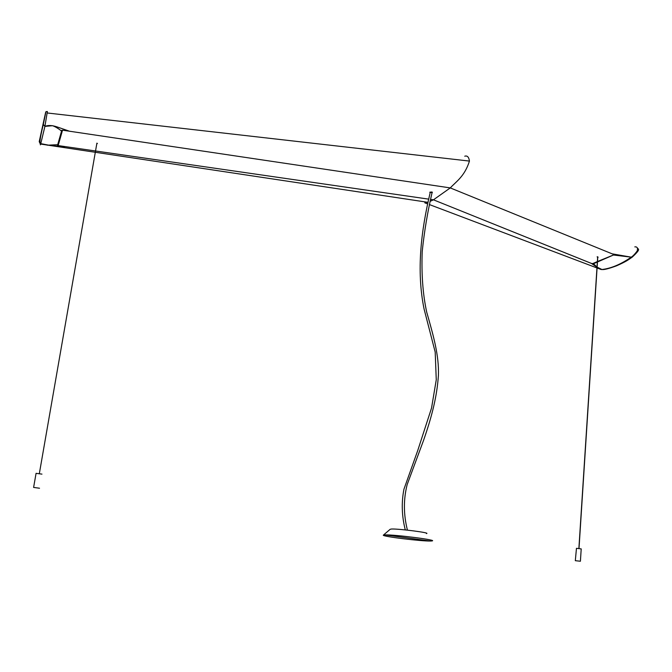 <?xml version="1.0" encoding="UTF-8"?>
<svg xmlns="http://www.w3.org/2000/svg" width="672" height="672" viewBox="0 0 672 672"><rect width="100%" height="100%" fill="white"/><g stroke="black" fill="none" stroke-linecap="round" stroke-linejoin="round"><path stroke-width="1.01" d="M431.894 192.646L430.45 192.31M426.434 533.576C431.449 532.854 398.479 528.629 391.432 529.024L390.146 529.309L383.494 535.03M384.938 534.895L383.258 535.231C383.536 536.693 421.151 541.22 430.357 541.036L431.911 540.943C438.858 540.17 394.271 534.492 384.938 534.895L430.357 541.036M580.415 561.221L581.204 548.89L576.467 548.31L575.316 560.683L580.406 561.238L575.316 560.683M41.958 474.121L36.07 473.34M39.514 488.225L33.6 487.427L39.514 488.225M36.078 473.298L33.608 487.427M597.122 267.145L601.927 269.506C610.974 268.489 620.752 264.382 631.252 257.166L613.469 255.016L597.467 261.988M597.341 262.046L593.485 263.71L597.013 267.086M57.691 144.698L47.519 145.186L40.782 143.606L44.906 126.395L52.601 125.698C55.616 126.848 58.598 128.646 61.538 131.099L57.532 145.286L58.162 145.58L57.532 145.286M58.162 145.58L428.66 199.13L58.162 145.58L62.521 130.183L450.274 187.908C456.246 181.482 464.646 176.392 469.451 161.078C468.838 157.004 467.275 155.383 464.755 156.215M65.176 146.656L51.08 145.622L40.765 143.632L40.639 144.052C40.354 145.278 40.253 145.16 40.337 143.716M40.782 143.606L39.228 141.59L39.892 143.228L40.782 143.606M61.538 131.099L62.538 130.192L61.748 130.351M40.043 143.338C39.598 141.414 40.664 135.232 43.235 124.807L45.948 111.67L47.376 111.51L44.906 126.395L43.252 124.446L39.228 141.59L45.654 112.308L43.26 124.387L44.906 126.328C48.25 125.093 52.307 125.286 57.078 126.916L69.779 131.317M602.784 269.506L601.087 269.506L597.122 267.229M597.013 267.17L591.41 263.424L433.448 199.819L430.492 199.391L433.448 199.819L430.038 201.382M593.485 263.71L591.41 263.424M597.374 261.559L592.309 263.768L433.448 199.819L450.274 187.908L612.125 253.831L631.252 257.166C632.831 256.217 634.813 254.159 637.19 251C637.963 247.985 637.174 246.616 634.813 246.876M612.125 253.831L613.679 254.453L613.469 255.016M427.988 202.112L424.788 202.826L427.602 203.893M597.274 268.061L601.079 269.506M631.252 257.166L632.377 256.998M432.029 192.839C432.894 192.032 432.138 191.822 429.769 192.217L430.156 192.78M97.432 143.497C95.575 143.22 95.575 143.22 97.432 143.497M597.492 261.509L613.855 254.831L597.467 261.962M597.761 257.334L598.097 257.284C596.963 256.62 596.812 256.637 597.643 257.326M592.309 263.768L597.341 262.013M47.46 113.005L469.451 161.078M405.292 529.906C401.772 516.113 401.327 502.547 403.948 489.199L417.799 450.341L431.533 408.072L436.262 379.798L435.196 352.069L424.066 308.96C416.228 270.505 421.126 230.479 430.29 192.2M432.079 192.637C427.602 211.722 424.318 231.328 422.218 251.471C421.344 274.109 422.839 294.328 426.703 312.119C433.474 335.899 439.152 355.505 438.413 375.598C436.926 395.984 432.466 414.767 423.545 440.395L407.165 484.579C403.41 499.38 403.494 514.567 407.425 530.132M578.878 548.486L597.677 256.788M597.794 256.822L579.004 548.503M96.902 143.128L39.346 473.558M427.501 202.255L40.639 144.06L40.202 143.455M601.087 269.506L597.08 267.985M596.963 267.943L429.341 204.548M632.176 257.149C628.144 259.988 626.06 261.61 616.594 265.793C609.034 268.59 604.178 269.842 602.036 269.539M632.192 257.141C642.054 248.052 637.577 249.421 637.459 247.985"/></g></svg>
